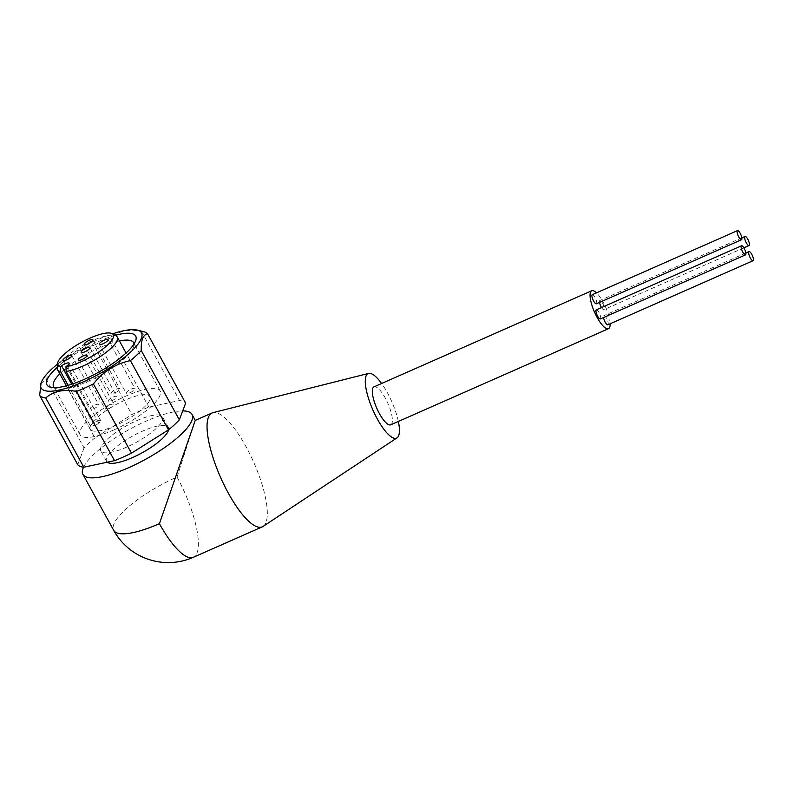 <?xml version="1.0" encoding="UTF-8"?>
<svg xmlns="http://www.w3.org/2000/svg" width="793" height="793" viewBox="0 0 793 793"><rect width="100%" height="100%" fill="white"/><g stroke="black" fill="none" stroke-linecap="round" stroke-linejoin="round"><path stroke-width="0.59" stroke-dasharray="3.96 2.97" d="M601.52 307.555A4.976 1.457 66.2 0 0 603.879 309.627A4.976 1.457 66.2 0 0 602.571 303.204A4.976 1.457 66.2 0 0 599.855 300.517A4.976 1.457 66.2 0 0 599.518 302.401M607.884 324.783A4.976 1.457 66.2 0 0 608.181 324.426A4.976 1.457 66.2 0 0 606.903 318.984A4.976 1.457 66.2 0 0 603.86 315.673A4.976 1.457 66.2 0 0 603.562 316.03A4.976 1.457 66.2 0 0 603.523 317.547M600.351 318.955A4.976 1.457 66.2 0 0 599.052 312.531A4.976 1.457 66.2 0 0 596.336 309.845M596.346 303.798A4.976 1.457 66.2 0 0 596.643 303.441A4.976 1.457 66.2 0 0 595.365 297.999A4.976 1.457 66.2 0 0 592.321 294.689M610.154 323.782A20.747 6.076 66.2 0 0 596.495 292.845M390.721 424.82A20.747 6.076 66.2 0 0 391.96 423.323A20.747 6.076 66.2 0 0 386.637 400.673A20.747 6.076 66.2 0 0 373.969 386.865M398.364 421.45A35.269 10.329 66.2 0 0 387.331 392.634A35.269 10.329 66.2 0 0 381.611 383.495M263.107 526.403A62.231 18.219 66.2 0 0 245.979 446.598A62.231 18.219 66.2 0 0 212.911 412.677M107.263 462.21A35.269 9.625 151.2 0 1 106.559 461.377A35.269 9.625 151.2 0 1 142.443 431.174A35.269 9.625 151.2 0 1 168.364 427.397A35.269 9.625 151.2 0 1 168.602 429.766M126.702 447.103A35.269 9.625 151.2 0 1 100.79 450.88A35.269 9.625 151.2 0 1 136.674 420.686A35.269 9.625 151.2 0 1 162.595 416.9A35.269 9.625 151.2 0 1 126.702 447.103M57.374 367.129A50.613 13.818 151.2 0 1 98.471 341.486A50.613 13.818 151.2 0 1 115.144 335.37M54.499 387.668A45.637 12.46 -28.8 0 0 56.977 388.818A45.637 12.46 -28.8 0 0 87.161 381.73A45.637 12.46 -28.8 0 0 133.67 346.66A45.637 12.46 -28.8 0 0 134.027 343.954M119.426 340.97A45.637 12.46 -28.8 0 0 100.077 347.552A45.637 12.46 -28.8 0 0 59.802 373.751M113.696 430.004A45.637 12.46 -28.8 0 0 160.146 390.919A45.637 12.46 -28.8 0 0 126.602 395.816A45.637 12.46 -28.8 0 0 80.162 434.891A45.637 12.46 -28.8 0 0 113.696 430.004M115.342 425.653A34.02 9.288 151.2 0 1 90.343 429.3A34.02 9.288 151.2 0 1 124.967 400.168A34.02 9.288 151.2 0 1 149.966 396.52A34.02 9.288 151.2 0 1 115.342 425.653M72.916 383.822L95.735 425.335L98.709 423.105A5.392 1.477 -28.8 0 0 100.642 420.558A5.392 1.477 -28.8 0 0 93.118 423.194L90.144 425.425A34.02 9.288 -28.8 0 0 95.735 425.335M90.144 425.425L68.109 385.339M57.324 368.279A34.02 9.288 151.2 0 1 92.275 340.703A34.02 9.288 151.2 0 1 116.145 335.945M108.829 408.554A4.976 1.358 -28.8 0 0 113.895 404.291A4.976 1.358 -28.8 0 0 110.237 404.817A4.976 1.358 -28.8 0 0 105.162 409.089A4.976 1.358 -28.8 0 0 108.829 408.554M129.903 392.773A4.976 1.358 -28.8 0 0 134.969 388.511A4.976 1.358 -28.8 0 0 131.311 389.046A4.976 1.358 -28.8 0 0 126.246 393.308A4.976 1.358 -28.8 0 0 129.903 392.773M111.754 400.782A4.976 1.358 -28.8 0 0 116.829 396.52A4.976 1.358 -28.8 0 0 113.171 397.055A4.976 1.358 -28.8 0 0 108.096 401.317A4.976 1.358 -28.8 0 0 111.754 400.782M114.688 393.011A4.976 1.358 -28.8 0 0 119.763 388.748A4.976 1.358 -28.8 0 0 116.095 389.284A4.976 1.358 -28.8 0 0 111.03 393.546A4.976 1.358 -28.8 0 0 114.688 393.011M93.614 408.791A4.976 1.358 -28.8 0 0 98.679 404.529A4.976 1.358 -28.8 0 0 95.021 405.064A4.976 1.358 -28.8 0 0 89.956 409.327A4.976 1.358 -28.8 0 0 93.614 408.791M143.592 331.662A62.231 16.99 151.2 0 0 141.481 331.305C128.724 328.887 118.494 331.077 110.792 337.877A62.231 16.99 151.2 0 0 102.416 341.337A62.231 16.99 151.2 0 0 93.832 345.361L131.906 414.61A62.231 16.99 151.2 0 1 140.49 410.586A62.231 16.99 151.2 0 1 148.866 407.126L179.555 400.554A62.231 16.99 151.2 0 1 185.661 403.102M110.792 337.877L148.866 407.126M57.502 364.106A57.255 15.632 151.2 0 1 99.412 338.998A57.255 15.632 151.2 0 1 112.517 333.863M93.832 345.361C78.973 348.514 66.632 356.285 56.818 368.666L94.892 437.914L131.906 414.61M40.721 384.05L45.964 378.697A62.231 16.99 151.2 0 1 56.818 368.666M83.533 467.196A62.231 16.99 151.2 0 1 146.259 421.073A62.231 16.99 151.2 0 1 182.707 410.913M195.276 420.379L177.027 477.039A62.231 16.99 -28.8 0 0 113.686 530.329M141.481 331.305L179.555 400.554M45.964 378.697L84.038 447.946A62.231 16.99 151.2 0 1 94.892 437.914M77.724 464.688L84.038 447.946M177.027 477.039A62.231 18.219 -113.8 0 1 197.06 552.81A62.231 18.219 -113.8 0 1 193.353 557.281M71.687 384.228L93.118 423.194M98.709 423.105L67.177 365.751M741.851 237.85L599.855 300.517M745.856 253.007L603.86 315.673M106.559 461.377L100.79 450.88M133.67 346.66L135.732 340.504M160.146 390.919L133.611 342.655M90.343 429.3L66.434 385.804M86.972 355.323L113.895 404.291M108.056 339.543L134.969 388.511M89.906 347.552L116.829 396.52M92.84 339.781L119.763 388.748M71.757 355.561L98.679 404.529M56.977 388.818L50.673 387.262M80.162 434.891L53.627 386.627M149.966 396.52L126.057 353.024M69.1 363.194L100.642 420.558M78.249 360.121L105.162 409.089M99.323 344.34L126.246 393.308M81.183 352.35L108.096 401.317M84.117 344.578L111.03 393.546M63.034 360.359L89.956 409.327M168.364 427.397L162.595 416.9M743.864 247.842L603.879 309.627"/><path stroke-width="1.19" d="M747.74 239.139A4.976 1.457 66.2 0 0 745.024 236.453A4.976 1.457 66.2 0 0 746.332 242.866A4.976 1.457 66.2 0 0 749.048 245.562A4.976 1.457 66.2 0 0 747.74 239.139M599.518 302.401A4.976 1.457 66.2 0 0 601.163 306.941A4.976 1.457 66.2 0 0 601.52 307.555M753.35 260.352A4.976 1.457 66.2 0 0 752.071 254.92A4.976 1.457 66.2 0 0 749.028 251.599A4.976 1.457 66.2 0 0 748.731 251.956A4.976 1.457 66.2 0 0 750.009 257.398A4.976 1.457 66.2 0 0 753.053 260.709A4.976 1.457 66.2 0 0 753.35 260.352M744.221 248.457A4.976 1.457 66.2 0 0 741.505 245.771A4.976 1.457 66.2 0 0 742.813 252.194A4.976 1.457 66.2 0 0 745.529 254.88A4.976 1.457 66.2 0 0 744.221 248.457M741.505 245.771L596.336 309.845A4.976 1.457 66.2 0 0 597.644 316.258A4.976 1.457 66.2 0 0 600.351 318.955L745.529 254.88M741.812 239.367A4.976 1.457 66.2 0 0 740.533 233.935A4.976 1.457 66.2 0 0 737.5 230.614A4.976 1.457 66.2 0 0 737.203 230.971A4.976 1.457 66.2 0 0 738.481 236.413A4.976 1.457 66.2 0 0 741.514 239.724A4.976 1.457 66.2 0 0 741.812 239.367M737.5 230.614L592.321 294.689A4.976 1.457 66.2 0 0 592.024 295.046A4.976 1.457 66.2 0 0 593.303 300.478A4.976 1.457 66.2 0 0 596.346 303.798L741.514 239.724M596.495 292.845A20.747 6.076 66.2 0 0 591.727 290.753A20.747 6.076 66.2 0 0 590.488 292.25A20.747 6.076 66.2 0 0 595.811 314.9A20.747 6.076 66.2 0 0 608.479 328.708A20.747 6.076 66.2 0 0 609.718 327.222A20.747 6.076 66.2 0 0 610.154 323.782M591.727 290.753L373.969 386.865A20.747 6.076 66.2 0 0 372.74 388.352A20.747 6.076 66.2 0 0 378.063 411.002A20.747 6.076 66.2 0 0 390.721 424.82L608.479 328.708M381.611 383.495A35.269 10.329 66.2 0 0 368.596 373.414A35.269 10.329 66.2 0 0 377.359 419.051A35.269 10.329 66.2 0 0 397.035 437.855A35.269 10.329 66.2 0 0 398.364 421.45M368.596 373.414L212.911 412.677A62.231 18.219 66.2 0 0 212.048 412.975A62.231 18.219 66.2 0 0 228.374 493.216A62.231 18.219 66.2 0 0 262.305 526.849A62.231 18.219 66.2 0 0 263.107 526.403L397.035 437.855M168.602 429.766A35.269 9.625 151.2 0 1 132.471 457.591A35.269 9.625 151.2 0 1 107.263 462.21M115.144 335.37A50.613 13.818 151.2 0 1 135.732 340.504A50.613 13.818 151.2 0 1 84.157 379.401A50.613 13.818 151.2 0 1 50.673 387.262A50.613 13.818 151.2 0 1 57.374 367.129M134.027 343.954A45.637 12.46 -28.8 0 0 133.611 342.655A45.637 12.46 -28.8 0 0 119.426 340.97M68.109 385.339L60.536 371.56L60.357 366.753A31.621 8.634 151.2 0 1 57.522 363.739A31.621 8.634 151.2 0 1 90.015 338.105A31.621 8.634 151.2 0 1 112.2 333.684L116.145 335.945A34.02 9.288 151.2 0 1 117.275 337.055A34.02 9.288 151.2 0 1 82.65 366.188A34.02 9.288 151.2 0 1 66.126 371.471L72.916 383.822M60.536 371.56A34.02 9.288 151.2 0 1 57.651 369.835A34.02 9.288 151.2 0 1 57.324 368.279L57.522 363.739M112.2 333.684A31.621 8.634 151.2 0 1 81.074 361.796A31.621 8.634 151.2 0 1 65.948 366.663L66.126 371.471M83.315 355.859A4.976 1.358 151.2 0 1 86.972 355.323A4.976 1.358 151.2 0 1 81.907 359.586A4.976 1.358 151.2 0 1 78.249 360.121A4.976 1.358 151.2 0 1 83.315 355.859M104.398 340.078A4.976 1.358 151.2 0 1 108.056 339.543A4.976 1.358 151.2 0 1 102.981 343.805A4.976 1.358 151.2 0 1 99.323 344.34A4.976 1.358 151.2 0 1 104.398 340.078M86.249 348.087A4.976 1.358 151.2 0 1 89.906 347.552A4.976 1.358 151.2 0 1 84.841 351.814A4.976 1.358 151.2 0 1 81.183 352.35A4.976 1.358 151.2 0 1 86.249 348.087M89.183 340.316A4.976 1.358 151.2 0 1 92.84 339.781A4.976 1.358 151.2 0 1 87.775 344.043A4.976 1.358 151.2 0 1 84.117 344.578A4.976 1.358 151.2 0 1 89.183 340.316M68.099 356.097A4.976 1.358 151.2 0 1 71.757 355.561A4.976 1.358 151.2 0 1 66.691 359.824A4.976 1.358 151.2 0 1 63.034 360.359A4.976 1.358 151.2 0 1 68.099 356.097M112.517 333.863A57.255 15.632 151.2 0 1 137.278 330.106A57.255 15.632 151.2 0 1 131.787 350.942A57.255 15.632 151.2 0 1 83.215 381.889A57.255 15.632 151.2 0 1 41.067 382.999A57.255 15.632 151.2 0 1 57.502 364.106M41.067 382.999L39.65 395.429L77.724 464.688A62.231 16.99 151.2 0 0 83.83 467.226L45.756 397.977A62.231 16.99 151.2 0 1 39.65 395.429M45.756 397.977C53.448 391.177 63.678 388.986 76.445 391.405L114.519 460.654L83.83 467.226M137.278 330.106L143.592 331.662A62.231 16.99 151.2 0 1 147.587 333.853C142.948 334.805 140.847 340.385 141.273 350.585A62.231 16.99 151.2 0 1 130.419 360.617C115.54 363.779 103.199 371.55 93.405 383.921A62.231 16.99 151.2 0 1 84.821 387.946A62.231 16.99 151.2 0 1 76.445 391.405M182.707 410.913A62.231 16.99 151.2 0 1 191.995 414.402A62.231 16.99 151.2 0 1 128.654 467.692A62.231 16.99 151.2 0 1 82.928 474.363A62.231 16.99 151.2 0 1 83.533 467.196M82.928 474.363L113.686 530.329A62.231 16.99 -28.8 0 0 159.423 523.658L195.266 420.379L212.048 412.975M147.587 333.853L185.661 403.102L179.337 419.834A62.231 16.99 151.2 0 1 168.483 429.865L131.479 453.17A62.231 16.99 151.2 0 1 114.519 460.654M141.273 350.585L179.337 419.834M130.419 360.617L168.483 429.865M93.405 383.921L131.479 453.17M59.802 373.751A45.637 12.46 -28.8 0 0 53.627 386.627A45.637 12.46 -28.8 0 0 54.499 387.668M60.357 366.753L61.576 365.841A5.392 1.477 151.2 0 1 69.1 363.194A5.392 1.477 151.2 0 1 67.177 365.751L65.948 366.663M603.523 317.547A4.976 1.457 66.2 0 0 605.455 322.582A4.976 1.457 66.2 0 0 607.884 324.783L753.053 260.709M113.686 530.329A62.231 62.231 0 0 0 193.353 557.281A62.231 18.219 -113.8 0 1 159.423 523.658M61.576 365.841L71.687 384.228M745.024 236.453L741.851 237.85M749.028 251.599L745.856 253.007M66.434 385.804L57.651 369.835M193.353 557.281L262.305 526.849M191.995 414.402L195.276 420.379M126.057 353.024L117.275 337.055M749.048 245.562L743.864 247.842"/></g></svg>
